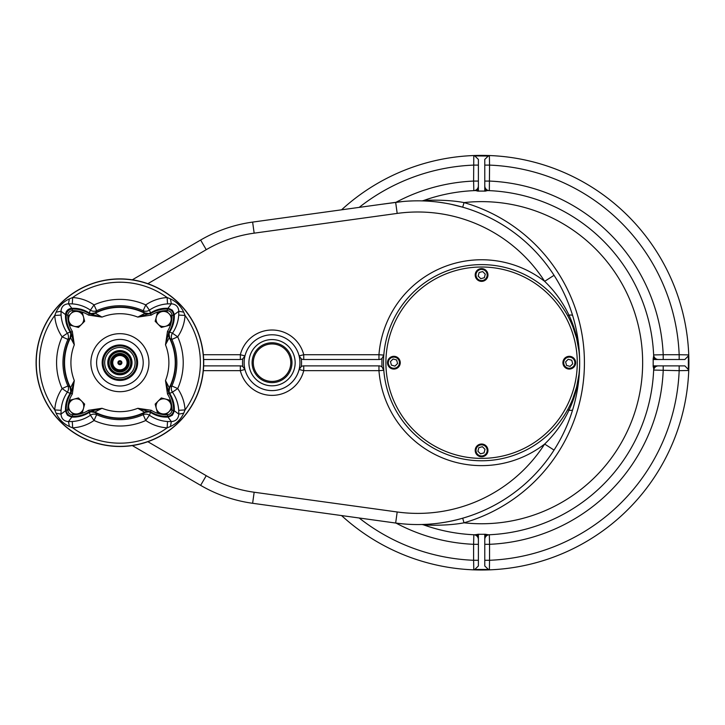 <?xml version="1.0" encoding="UTF-8"?>
<svg xmlns="http://www.w3.org/2000/svg" width="725" height="725" viewBox="0 0 725 725"><rect width="100%" height="100%" fill="white"/><g stroke="black" fill="none" stroke-linecap="round" stroke-linejoin="round"><path stroke-width="1.09" d="M244.234 357.498A4.785 4.785 0 0 0 244.977 355.884L242.793 358.83A4.785 4.785 0 0 1 240.337 359.5L203.643 359.5M303.739 359.5A4.785 4.785 0 0 1 301.283 358.83L299.099 355.884A27.903 27.903 0 0 1 268.612 390.385A27.903 27.903 0 0 1 244.135 362.69A27.903 27.903 0 0 1 275.464 334.995A27.903 27.903 0 0 1 299.099 369.496A27.903 27.903 0 0 1 244.135 362.69A27.903 27.903 0 0 1 275.464 334.995A27.903 27.903 0 0 1 299.099 369.496L303.739 370.665A32.688 32.688 0 0 1 240.337 370.665L244.977 369.496A27.903 27.903 0 0 1 244.977 355.884L240.337 354.724A32.688 32.688 0 0 1 303.739 354.724L303.739 359.5L379.03 359.5A4.785 4.785 0 0 0 382.002 358.467L383.806 355.087A98.074 98.074 0 0 1 481.581 264.616A98.074 98.074 0 0 1 579.628 365.228A98.074 98.074 0 0 1 476.515 460.638A98.074 98.074 0 0 1 383.806 355.087A4.785 4.785 0 0 1 383.298 356.89A4.785 4.785 0 0 0 383.806 355.087L378.958 354.724L378.958 359.5M301.283 358.83A29.498 29.498 0 0 1 301.283 366.56A4.785 4.785 0 0 1 303.739 365.88L379.03 365.88A4.785 4.785 0 0 1 382.002 366.913L383.806 370.294L378.958 370.665L378.958 365.88M301.283 366.56L299.099 369.496A27.903 27.903 0 0 0 299.099 355.884A4.785 4.785 0 0 0 299.842 357.498A4.785 4.785 0 0 1 299.099 355.884L303.739 354.724L378.958 354.724A102.941 102.941 0 0 1 544.647 281.336L554.045 275.31C562.156 287.997 568.364 301.455 572.678 315.674C577.299 330.899 579.628 346.568 579.656 362.69A161.865 161.865 0 0 1 579.547 368.69A161.865 161.865 0 0 0 579.656 362.699L579.656 362.6M252.101 362.69A19.938 19.938 0 0 1 272.038 342.762A19.938 19.938 0 0 1 291.976 362.69A19.938 19.938 0 0 1 272.038 382.628A19.938 19.938 0 0 1 252.101 362.69M272.038 381.432A18.741 18.741 0 0 0 290.779 362.69A18.741 18.741 0 0 0 272.038 343.958A18.741 18.741 0 0 0 253.297 362.69A18.741 18.741 0 0 0 272.038 381.432M572.922 398.406L576.511 387.349M576.647 386.815L578.894 374.888M572.922 326.984L576.511 338.04M576.647 338.575L578.894 350.501M549.242 295.039A95.682 95.682 0 0 0 389.162 337.932A95.682 95.682 0 0 0 506.349 455.119A95.682 95.682 0 0 0 549.242 295.039M477.068 270.47A6.38 6.38 0 0 0 477.068 279.497A6.38 6.38 0 0 0 486.094 279.497A6.38 6.38 0 0 0 486.094 270.47A6.38 6.38 0 0 0 477.068 270.47M485.532 278.935A5.583 5.583 0 0 0 483.031 269.591A5.583 5.583 0 0 0 476.189 276.433A5.583 5.583 0 0 0 485.532 278.935M482.678 271.567L485.279 274.168L484.327 277.729L480.766 278.681L478.165 276.08L479.116 272.518L482.678 271.567M573.801 358.186A6.38 6.38 0 0 0 564.784 358.186A6.38 6.38 0 0 0 564.784 367.203A6.38 6.38 0 0 0 573.801 367.203A6.38 6.38 0 0 0 573.801 358.186M565.346 366.642A5.583 5.583 0 0 0 574.68 364.14A5.583 5.583 0 0 0 567.847 357.298A5.583 5.583 0 0 0 565.346 366.642M572.714 363.787L570.104 366.388L566.551 365.436L565.6 361.875L568.201 359.274L571.762 360.225L572.714 363.787M486.094 454.91A6.38 6.38 0 0 0 486.094 445.893A6.38 6.38 0 0 0 477.068 445.893A6.38 6.38 0 0 0 477.068 454.91A6.38 6.38 0 0 0 486.094 454.91M477.639 446.455A5.583 5.583 0 0 0 480.14 455.798A5.583 5.583 0 0 0 486.973 448.956A5.583 5.583 0 0 0 477.639 446.455M480.494 453.823L477.884 451.222L478.844 447.66L482.397 446.709L484.998 449.31L484.046 452.871L480.494 453.823M389.361 367.203A6.38 6.38 0 0 0 398.388 367.203A6.38 6.38 0 0 0 398.388 358.186A6.38 6.38 0 0 0 389.361 358.186A6.38 6.38 0 0 0 389.361 367.203M397.817 358.748A5.583 5.583 0 0 0 388.482 361.249A5.583 5.583 0 0 0 395.315 368.083A5.583 5.583 0 0 0 397.817 358.748M390.458 361.603L393.059 359.002L396.62 359.953L397.572 363.506L394.962 366.116L391.409 365.155L390.458 361.603M572.678 409.707A11.165 2.229 -163.1 0 1 568.962 410.259C576.058 395.188 579.619 379.338 579.656 362.69C579.628 378.812 577.299 394.491 572.678 409.707C568.4 423.862 562.183 437.32 554.045 450.08L544.647 444.053C554.842 434.212 562.944 422.947 568.962 410.259L567.72 409.58M397.499 523.278L402.493 523.831M409.226 524.329L412.534 524.474M415.769 524.547L418.833 524.556M474.748 534.787L478.391 534.298L478.391 536.011A4.785 4.368 92 0 0 475.645 534.823A172.233 172.233 0 0 1 423.382 524.791A4.785 4.785 0 0 0 421.651 524.51L422.358 524.492M428.847 524.175L434.212 523.722M439.83 523.051L445.513 522.163M451.231 521.067L456.968 519.743M422.376 200.898L421.651 200.879A4.785 4.785 0 0 0 423.382 200.598C432.263 199.783 450.696 199.955 464.027 202.592L462.695 207.187L451.285 204.332M445.594 203.236L439.921 202.347M434.293 201.677L431.538 201.414M426.382 201.061L424.134 200.952M418.833 200.834L415.751 200.843M412.516 200.916L409.217 201.061M402.493 201.559L382.048 204.233M477.884 534.262A171.608 171.608 0 0 0 485.279 534.262L488.414 534.787M653.678 369.532L653.705 368.626A172.233 172.233 0 0 1 487.517 534.823A4.785 4.368 -92 0 0 484.771 536.011L484.771 565.98L488.396 569.469L489.384 569.324L489.556 560.28L484.771 560.28M653.153 366.397L653.189 365.88L654.902 365.88A4.785 4.368 -178 0 0 653.705 368.626L653.153 366.397A171.608 171.608 0 0 0 653.153 358.993L653.678 355.866M488.423 190.602L487.517 190.566A172.233 172.233 0 0 1 653.705 356.763A4.785 4.368 -2 0 0 654.902 359.5L684.871 359.5L688.36 355.875L688.215 354.888L679.162 354.724A197.744 197.744 0 0 0 489.556 165.11L489.384 156.065L474.766 155.911L478.391 159.409L478.391 185.863A4.785 4.785 0 0 1 473.824 190.639L473.606 181.069L478.391 181.069M485.279 191.128L484.771 191.083L484.771 189.37A4.785 4.368 -88 0 0 487.517 190.566L485.279 191.128A171.608 171.608 0 0 0 481.581 191.083A171.608 171.608 0 0 0 477.884 191.128L475.645 190.566A4.785 4.368 88 0 0 478.391 189.37L478.391 185.863M421.651 200.879A4.785 4.785 0 0 0 423.382 200.598A172.233 172.233 0 0 1 475.645 190.566L474.748 190.602M462.695 518.203L464.027 522.798A166.65 166.65 0 0 0 464.027 202.592A161.068 161.068 0 0 1 642.649 362.69A161.068 161.068 0 0 1 464.027 522.798C450.778 525.426 432.082 525.607 423.382 524.791L422.113 524.519M484.771 191.083L478.391 191.083L478.391 189.37M478.391 191.083L477.884 191.128M484.771 189.37L484.771 159.409L488.396 155.911M395.995 202.302A181.794 181.794 0 0 1 473.606 181.069L473.778 156.065L474.766 155.911M359.183 207.386A197.744 197.744 0 0 1 473.606 165.11L478.391 165.11M484.771 165.11L489.556 165.11L489.339 190.639A4.785 4.785 0 0 1 484.771 185.863M484.771 181.069L489.556 181.069A181.794 181.794 0 0 1 663.203 354.724L679.162 354.724L679.162 359.5M663.203 359.5L663.203 354.724L653.633 354.933A4.785 4.785 0 0 0 658.418 359.5M654.902 365.88L684.871 365.88L688.36 369.505L688.36 355.875M653.189 365.88L653.189 359.5L654.902 359.5M484.771 539.527A4.785 4.785 0 0 1 489.339 534.751L489.556 544.312A181.794 181.794 0 0 0 663.203 370.665L663.203 365.88M688.36 369.505L688.215 370.493L679.162 370.665L679.162 365.88M484.771 544.312L489.556 544.312L489.556 560.28A197.744 197.744 0 0 0 679.162 370.665L653.651 370.067M478.391 536.011L478.391 565.98L474.766 569.469L488.396 569.469M653.633 370.448A4.785 4.785 0 0 1 658.418 365.88M478.391 534.298L484.771 534.298L484.771 536.011M474.766 569.469L473.778 569.324L473.606 560.28L478.391 560.28M478.391 544.312L473.606 544.312L473.824 534.751A4.785 4.785 0 0 1 478.391 539.527M341.557 515.566A207.314 207.314 0 0 0 630.297 507.128A207.314 207.314 0 0 0 630.297 218.261A207.314 207.314 0 0 0 341.557 209.824A207.314 207.314 0 0 1 630.297 218.261A207.314 207.314 0 0 1 630.297 507.128A207.314 207.314 0 0 1 341.557 515.566M653.189 359.5L653.153 358.993M484.771 534.298L485.279 534.262M132.312 279.814L200.626 240.038A141.928 141.928 0 0 1 252.626 222.095L395.66 202.347A161.865 161.865 0 0 1 579.656 362.69C579.619 346.052 576.058 330.192 568.962 315.13C562.89 302.361 554.779 291.097 544.647 281.336A150.7 150.7 0 0 0 397.182 213.413L395.66 202.347A161.865 161.865 0 0 1 579.656 362.69M579.212 374.671A161.865 161.865 0 0 1 577.888 386.543A161.865 161.865 0 0 0 579.212 374.671M382.048 521.157L395.66 523.033A161.865 161.865 0 0 0 575.704 398.233A161.865 161.865 0 0 1 395.66 523.033L252.626 503.286A141.928 141.928 0 0 1 200.626 485.351L132.312 445.576M572.678 315.674A11.165 2.229 -16.9 0 0 568.962 315.13L567.72 315.801M203.643 365.88L240.337 365.88A4.785 4.785 0 0 1 242.793 366.56L244.977 369.496A4.785 4.785 0 0 0 244.234 367.892A4.785 4.785 0 0 1 244.977 369.496A27.903 27.903 0 0 1 244.977 355.884M179.166 303.431A83.81 83.81 0 0 1 141.593 443.646A83.81 83.81 0 0 1 38.951 341.004A83.81 83.81 0 0 1 179.166 303.431M69.709 338.539L67.923 339.427A56.949 56.949 0 0 0 67.923 385.963L62.105 388.564A63.32 63.32 0 0 1 62.105 336.826C57.728 330.392 55.272 323.278 54.737 315.475L56.097 312.149C58.933 306.149 63.356 301.727 69.364 298.89L72.681 297.531C80.493 298.075 87.616 300.531 94.032 304.899A63.32 63.32 0 0 1 145.77 304.899C152.205 300.522 159.319 298.066 167.131 297.531L170.448 298.89C176.447 301.727 180.869 306.14 183.706 312.149L185.065 315.475L178.722 315.067L178.803 311.27L173.801 314.967M150.7 412.199L149.377 415.235C154.833 418.959 160.887 421.053 167.529 421.515L171.327 421.597C175.93 421.216 178.422 418.724 178.803 414.12L178.722 410.323L185.065 409.915L183.706 413.232C180.869 419.24 176.456 423.663 170.448 426.499L167.131 427.859A80.475 80.475 0 0 1 72.681 427.859L69.364 426.499C63.356 423.663 58.933 419.24 56.097 413.232L54.737 409.915A80.475 80.475 0 0 1 54.737 315.475L61.081 315.067C61.543 321.701 63.637 327.754 67.362 333.219L70.398 331.896M183.706 312.149L178.803 311.27C178.422 306.666 175.93 304.174 171.327 303.793L167.529 303.875L167.131 297.531A80.475 80.475 0 0 0 72.681 297.531L72.273 303.875L68.476 303.793L72.183 308.796M69.364 298.89L68.476 303.793C63.873 304.174 61.38 306.666 61 311.27L66.011 314.967M89.112 313.191L90.426 310.146C84.97 306.43 78.925 304.337 72.273 303.875M144.058 312.502L143.169 310.717A56.949 56.949 0 0 0 96.633 310.717L94.032 304.899L90.426 310.146A6.38 6.371 -149.9 0 0 96.633 310.717L95.745 312.502M56.097 312.149L61 311.27L61.081 315.067M70.398 393.485L67.362 392.171A6.38 6.371 120.1 0 0 67.923 385.963L69.709 386.851M61.081 410.323L54.737 409.915C55.281 402.103 57.737 394.98 62.105 388.564L67.362 392.171C63.637 397.626 61.543 403.671 61.081 410.323L61 414.12L66.011 410.413M56.097 413.232L61 414.12C61.38 418.724 63.873 421.216 68.476 421.597L72.183 416.585M69.364 426.499L68.476 421.597L72.273 421.515C78.907 421.053 84.961 418.959 90.426 415.235L89.112 412.199M95.745 412.888L96.633 414.673A56.949 56.949 0 0 0 143.169 414.673L144.058 412.888M170.448 426.499L171.327 421.597L167.629 416.585M183.706 413.232L178.803 414.12L173.801 410.413M178.722 410.323C178.259 403.689 176.166 397.635 172.45 392.171L169.405 393.485M170.094 386.851L171.879 385.963A56.949 56.949 0 0 0 171.879 339.427L170.094 338.539M169.405 331.896L172.45 333.219C176.166 327.763 178.259 321.71 178.722 315.067M170.448 298.89L171.327 303.793L167.629 308.796M167.529 303.875C160.896 304.337 154.842 306.43 149.377 310.146L150.7 313.191M72.273 421.515L72.681 427.859C80.484 427.324 87.598 424.868 94.032 420.491L90.426 415.235A6.38 6.371 149.9 0 1 96.633 414.673L94.032 420.491A63.32 63.32 0 0 0 145.77 420.491L143.169 414.673A6.38 6.371 30.1 0 1 149.377 415.235L145.77 420.491C152.196 424.859 159.31 427.315 167.131 427.859L167.529 421.515M177.698 388.564C182.075 394.998 184.531 402.112 185.065 409.915A80.475 80.475 0 0 0 185.065 315.475C184.522 323.287 182.066 330.401 177.698 336.826A63.32 63.32 0 0 1 177.698 388.564L172.45 392.171A6.38 6.371 59.9 0 1 171.879 385.963L177.698 388.564M74.231 310.626A28.891 28.891 0 0 1 88.55 315.103L89.411 313.753L88.74 312.756A30.985 30.985 0 0 0 71.857 308.533L72.5 310.608C69.691 310.925 68.123 312.484 67.815 315.293L65.739 314.65A30.985 30.985 0 0 0 69.972 331.533L70.769 333.799L69.89 331.552A28.656 28.656 0 0 1 65.558 314.26C66.066 310.826 68.032 308.859 71.467 308.352A28.656 28.656 0 0 1 88.758 312.683L91.006 313.562L94.83 312.955L102.008 317.097A48.983 48.983 0 0 1 137.804 317.097L144.973 313.336A6.38 6.371 178.1 0 0 151.108 313.127L137.804 317.097L151.253 315.103L150.401 313.753A30.486 30.486 0 0 1 167.33 309.013L167.946 308.533A30.985 30.985 0 0 0 151.063 312.756L151.108 313.127M151.063 312.756L148.797 313.562L144.973 312.955A55.707 55.707 0 0 0 94.83 312.955M88.704 313.127A6.38 6.371 -178.1 0 0 94.839 313.336A55.363 55.363 0 0 1 144.973 313.336L144.973 312.955M88.74 312.756L91.006 313.562M171.97 317.015A28.891 28.891 0 0 1 167.493 331.343L168.843 332.195L169.84 331.533A30.985 30.985 0 0 0 174.063 314.65C173.619 311.025 171.58 308.986 167.946 308.533M169.469 331.488A6.38 6.371 -88.1 0 0 169.26 337.623L165.499 344.792L168.843 332.195A30.486 30.486 0 0 0 173.583 315.266L171.988 315.293C171.671 312.484 170.112 310.916 167.303 310.608L167.33 309.013C171.082 309.43 173.157 311.514 173.583 315.266L174.063 314.65M65.739 314.65C66.193 311.025 68.232 308.986 71.857 308.533M69.972 331.533L70.968 332.195A30.486 30.486 0 0 1 66.22 315.266C66.637 311.523 68.721 309.439 72.473 309.013A30.486 30.486 0 0 1 89.411 313.753L102.008 317.097L88.55 315.103M70.343 331.488A6.38 6.371 -91.9 0 1 70.543 337.623L70.162 337.623A55.707 55.707 0 0 0 70.162 387.766L70.769 391.591L69.972 393.856A30.985 30.985 0 0 0 65.739 410.74L66.22 410.123C66.646 413.875 68.73 415.96 72.473 416.377L71.857 416.857C68.232 416.404 66.193 414.365 65.739 410.74M70.769 333.799L70.162 337.623M67.833 408.365A28.891 28.891 0 0 1 72.31 394.047L70.968 393.186L70.343 393.902A6.38 6.371 91.9 0 0 70.543 387.757L74.303 380.589A48.983 48.983 0 0 1 74.303 344.792L70.543 337.623A55.363 55.363 0 0 0 70.543 387.757L70.162 387.766M70.968 332.195L74.303 344.792L72.31 331.343L70.968 332.195M71.857 416.857A30.985 30.985 0 0 0 88.74 412.625L89.411 411.637L102.008 408.293L94.839 412.054A6.38 6.371 -1.9 0 0 88.704 412.253M144.973 412.434L137.804 408.293L151.108 412.253A6.38 6.371 1.9 0 0 144.973 412.054A55.363 55.363 0 0 1 94.839 412.054L94.83 412.434A55.707 55.707 0 0 0 144.973 412.434L148.797 411.827L151.063 412.625A30.985 30.985 0 0 0 167.946 416.857L167.303 414.782C170.112 414.464 171.68 412.906 171.988 410.096L174.063 410.74C173.619 414.365 171.58 416.404 167.946 416.857M88.74 412.625L91.006 411.827L94.83 412.434M73.877 414.772A28.891 28.891 0 0 1 72.5 414.782C69.691 414.473 68.132 412.906 67.815 410.096L66.22 410.123A30.486 30.486 0 0 1 70.968 393.186L74.303 380.589L72.31 394.047M174.063 410.74A30.985 30.985 0 0 0 169.84 393.856L168.843 393.186A30.486 30.486 0 0 1 173.583 410.123C173.166 413.866 171.082 415.951 167.33 416.377A30.486 30.486 0 0 1 150.401 411.637L151.253 410.287L137.804 408.293A48.983 48.983 0 0 1 102.008 408.293L88.55 410.287L89.411 411.637A30.486 30.486 0 0 1 72.473 416.377L72.5 414.782M167.493 331.343L165.499 344.792A48.983 48.983 0 0 1 165.499 380.589L167.493 394.047L168.843 393.186L165.499 380.589L169.26 387.757A6.38 6.371 -91.9 0 0 169.469 393.902M169.641 337.623L169.26 337.623A55.363 55.363 0 0 1 169.26 387.757L169.641 387.766A55.707 55.707 0 0 0 169.641 337.623L169.034 333.799L169.84 331.533M169.84 393.856L169.034 391.591L169.641 387.766M84.653 321.266L78.472 327.446L70.026 325.181L67.76 316.734L73.941 310.554L82.396 312.81L84.653 321.266L81.562 324.356A7.576 7.576 0 0 0 78.164 311.678L82.396 312.81M72.201 325.77L70.026 325.181L68.893 320.958A7.576 7.576 0 0 0 81.562 324.356L78.472 327.446L74.249 326.313M74.249 399.076L78.472 397.943L81.562 401.034L78.472 397.943L74.249 399.076A7.576 7.576 0 0 0 68.893 404.432L70.026 400.2L74.249 399.076A7.576 7.576 0 0 1 81.562 401.034L84.653 404.124L84.055 406.362M82.976 410.395L82.396 412.57L73.941 414.836L67.76 408.655L68.893 404.432A7.576 7.576 0 0 0 78.164 413.703A7.576 7.576 0 0 0 83.52 408.347L82.396 412.57L78.164 413.703M169.849 400.454L172.052 408.655L165.862 414.836L157.416 412.57L155.15 404.124L158.24 401.034L155.15 404.124M169.532 325.253L161.331 327.446L158.24 324.356L161.458 327.41M155.241 321.356L155.748 319.027M156.283 317.033L157.416 312.81L161.639 311.678A7.576 7.576 0 0 0 158.24 324.356L155.15 321.266L157.669 312.747M161.639 311.678L165.862 310.554L168.952 313.644A7.576 7.576 0 0 0 161.639 311.678L165.581 310.626A28.891 28.891 0 0 0 151.253 315.103M168.952 313.644L172.052 316.734L169.786 325.181L165.563 326.313A7.576 7.576 0 0 0 168.952 313.644M84.653 404.124L83.52 408.347A7.576 7.576 0 0 0 81.562 401.034M157.416 412.57L156.283 408.347A7.576 7.576 0 0 0 168.952 411.746A7.576 7.576 0 0 0 165.563 399.076L169.786 400.2L170.919 404.432M158.24 401.034A7.576 7.576 0 0 1 165.563 399.076L161.331 397.943L158.24 401.034A7.576 7.576 0 0 0 156.283 408.347M78.164 311.678A7.576 7.576 0 0 0 68.893 320.958M158.24 324.356A7.576 7.576 0 0 0 165.563 326.313M111.324 354.117A12.135 12.135 0 0 0 116.761 374.408A12.135 12.135 0 0 0 131.624 359.555A12.135 12.135 0 0 0 111.324 354.117M111.442 354.235A11.962 11.962 0 0 1 128.361 354.235A11.962 11.962 0 0 1 128.361 371.155A11.962 11.962 0 0 1 111.442 371.155A11.962 11.962 0 0 1 111.442 354.235M128.243 354.353A11.79 11.79 0 0 1 128.243 371.037A11.79 11.79 0 0 1 111.559 371.037A11.79 11.79 0 0 1 111.559 354.353A11.79 11.79 0 0 1 128.243 354.353M127.618 370.412A10.911 10.911 0 0 1 112.185 370.412A10.911 10.911 0 0 1 112.185 354.978A10.911 10.911 0 0 1 127.618 354.978A10.911 10.911 0 0 1 127.618 370.412M112.212 370.384A10.875 10.875 0 0 0 130.409 365.509A10.875 10.875 0 0 0 117.087 352.187A10.875 10.875 0 0 0 112.212 370.384M126.476 356.12A9.298 9.298 0 0 1 122.308 371.671A9.298 9.298 0 0 1 110.925 360.289A9.298 9.298 0 0 1 126.476 356.12M126.449 356.147A9.262 9.262 0 0 1 126.449 369.243A9.262 9.262 0 0 1 113.354 369.243A9.262 9.262 0 0 1 113.354 356.147A9.262 9.262 0 0 1 126.449 356.147M126.222 369.016A8.945 8.945 0 0 1 111.26 365.01A8.945 8.945 0 0 1 122.217 354.054A8.945 8.945 0 0 1 126.222 369.016M125.942 368.726A8.537 8.537 0 0 1 111.659 364.902A8.537 8.537 0 0 1 122.108 354.443A8.537 8.537 0 0 1 125.942 368.726L126.132 368.925A8.809 8.809 0 0 1 113.671 368.925A8.809 8.809 0 0 1 113.671 356.464A8.809 8.809 0 0 1 126.132 356.464A8.809 8.809 0 0 1 126.132 368.925A8.809 8.809 0 0 0 126.132 356.464M125.661 368.454A8.147 8.147 0 0 1 112.031 364.802A8.147 8.147 0 0 1 122.008 354.824A8.147 8.147 0 0 1 125.661 368.454M126.612 367.004A7.975 7.975 0 0 1 116.218 369.759A7.975 7.975 0 0 0 125.606 357.117M115.592 369.397A7.975 7.975 0 0 1 114.26 368.327A7.975 7.975 0 0 0 115.592 369.397M114.251 368.318A7.975 7.975 0 0 1 113.2 367.004A7.975 7.975 0 0 0 114.251 368.318M112.837 366.379A7.975 7.975 0 0 1 112.837 359.011A7.975 7.975 0 0 0 112.837 366.379M114.269 357.053A7.975 7.975 0 0 0 114.269 368.336A7.975 7.975 0 0 0 125.543 368.336A7.975 7.975 0 0 0 125.543 357.053A7.975 7.975 0 0 0 113.2 358.377A7.975 7.975 0 0 1 125.543 357.053A7.975 7.975 0 0 1 126.975 366.379M148.797 313.562L151.054 312.683A28.656 28.656 0 0 1 168.336 308.352L172.369 310.173L174.245 314.26A28.656 28.656 0 0 1 169.913 331.552L169.034 333.799M169.034 391.591L169.913 393.838A28.656 28.656 0 0 1 174.245 411.129L172.369 415.217L168.336 417.038A28.656 28.656 0 0 1 151.054 412.706L148.797 411.827M91.006 411.827L88.758 412.706A28.656 28.656 0 0 1 71.467 417.038L67.434 415.217L65.558 411.129A28.656 28.656 0 0 1 69.89 393.838L70.769 391.591M124.981 367.765A7.178 7.178 0 0 0 121.764 355.757A7.178 7.178 0 0 0 112.973 364.548A7.178 7.178 0 0 0 124.981 367.765M121.311 361.286A1.994 1.994 0 0 1 120.422 364.621A1.994 1.994 0 0 1 117.976 362.174A1.994 1.994 0 0 1 121.311 361.286M119.199 363.397A0.997 0.997 0 0 1 119.199 361.993A0.997 0.997 0 0 1 120.604 361.993A0.997 0.997 0 0 1 120.604 363.397A0.997 0.997 0 0 1 119.199 363.397M147.846 283.683L206.244 249.681A130.763 130.763 0 0 1 254.158 233.16L397.182 213.413M240.337 359.5L240.337 354.724L203.326 354.724M382.002 366.913A99.669 99.669 0 0 1 382.002 358.467M248.911 362.69A23.128 23.128 0 0 1 283.602 342.671A23.128 23.128 0 0 1 283.602 382.718A23.128 23.128 0 0 1 248.911 362.69M303.739 365.88L303.739 370.665L378.958 370.665A102.941 102.941 0 0 0 544.647 444.053A150.7 150.7 0 0 1 397.182 511.977L254.158 492.23A130.763 130.763 0 0 1 206.244 475.7L147.846 441.706M395.995 523.078A181.794 181.794 0 0 0 473.606 544.312L473.606 560.28A197.744 197.744 0 0 1 359.183 518.003M242.793 366.56A29.498 29.498 0 0 1 242.793 358.83M240.337 365.88L240.337 370.665L203.326 370.665M383.579 510.101L254.158 492.23L252.626 503.286A141.928 141.928 0 0 1 200.626 485.351L206.244 475.7M395.66 523.033L397.182 511.977M206.244 249.681L200.626 240.038A141.928 141.928 0 0 1 252.626 222.095L254.158 233.16L383.579 215.289M60.746 421.85A83.665 83.665 0 0 0 175.55 425.167A83.665 83.665 0 0 0 179.057 303.539A83.665 83.665 0 0 0 60.746 303.539A83.665 83.665 0 0 0 60.746 421.85M67.362 333.219A6.38 6.371 -120.1 0 1 67.923 339.427L62.105 336.826L67.362 333.219M172.45 333.219A6.38 6.371 -59.9 0 0 171.879 339.427L177.698 336.826L172.45 333.219M149.377 310.146A6.38 6.371 -30.1 0 1 143.169 310.717L145.77 304.899L149.377 310.146M167.493 394.047A28.891 28.891 0 0 1 171.97 408.365M171.979 408.719A28.891 28.891 0 0 1 171.988 410.096M171.988 315.293A28.891 28.891 0 0 1 171.979 316.671M165.925 310.617A28.891 28.891 0 0 1 167.303 310.608M72.5 310.608A28.891 28.891 0 0 1 73.877 310.617M72.31 331.343A28.891 28.891 0 0 1 67.833 317.015M67.824 316.671A28.891 28.891 0 0 1 67.815 315.293M67.815 410.096A28.891 28.891 0 0 1 67.824 408.719M88.55 410.287A28.891 28.891 0 0 1 74.231 414.763M167.303 414.782A28.891 28.891 0 0 1 165.925 414.772M165.581 414.763A28.891 28.891 0 0 1 151.253 410.287M140.423 342.173A29.018 29.018 0 0 1 127.41 390.721A29.018 29.018 0 0 1 91.876 355.187A29.018 29.018 0 0 1 140.423 342.173M136.382 346.215A23.309 23.309 0 0 1 125.933 385.211A23.309 23.309 0 0 1 97.395 356.664A23.309 23.309 0 0 1 136.382 346.215M132.43 350.166A17.717 17.717 0 0 1 124.492 379.809A17.717 17.717 0 0 1 102.787 358.105A17.717 17.717 0 0 1 132.43 350.166M131.959 350.637A17.056 17.056 0 0 1 131.959 374.752A17.056 17.056 0 0 1 107.844 374.752A17.056 17.056 0 0 1 107.844 350.637A17.056 17.056 0 0 1 131.959 350.637M108.025 374.571A16.802 16.802 0 0 0 131.778 374.571A16.802 16.802 0 0 0 131.778 350.818A16.802 16.802 0 0 0 108.025 350.818A16.802 16.802 0 0 0 108.025 374.571M130.654 351.942A15.207 15.207 0 0 1 123.839 377.381A15.207 15.207 0 0 1 105.216 358.757A15.207 15.207 0 0 1 130.654 351.942M578.903 374.825L576.955 385.555M423.382 200.598L422.113 200.861M576.955 339.835L578.903 350.565M128.688 362.065L125.053 355.549M124.238 355.023L115.9 354.842M111.097 362.418L111.315 364.648M111.75 366.043L117.486 371.164M118.075 371.309L119.018 371.463"/></g></svg>
